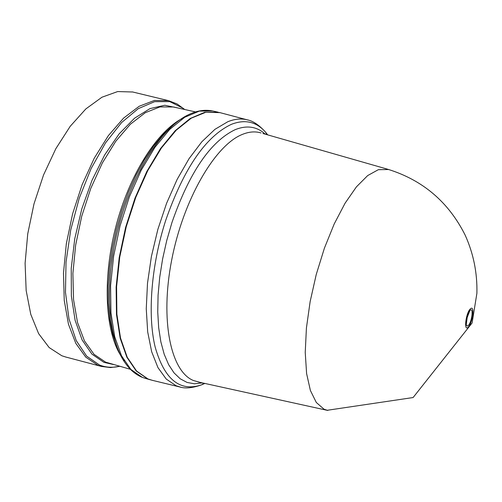 <?xml version="1.0" encoding="UTF-8"?>
<svg xmlns="http://www.w3.org/2000/svg" width="502" height="502" viewBox="0 0 502 502"><rect width="100%" height="100%" fill="white"/><g stroke="black" fill="none" stroke-linecap="round" stroke-linejoin="round"><path stroke-width="0.75" d="M470.148 310.311C473.913 306.829 471.767 322.861 468.102 325.691L466.967 326.036L466.232 324.876C465.818 319.711 467.023 314.955 469.841 310.606L470.148 310.311M327.793 410.441L324.028 409.212L316.316 402.497L310.393 390.5L306.603 373.595L305.235 352.454L306.415 328.044L310.142 301.583L316.254 274.456L324.424 248.113L334.213 223.948L345.075 203.197L356.439 186.838L367.709 175.549L378.351 169.682L388.692 169.525M219.958 112.636L205.839 112.26L191.293 118.158L176.258 130.156L161.481 147.902L147.726 170.667L135.76 197.393L126.259 226.697L119.752 257.011L116.583 286.698L116.878 314.17L120.524 338.059L127.244 357.267L136.582 371.041L147.983 378.96L152.294 380.315M218.339 112.235L204.697 112.316L190.164 118.497L175.185 130.715L160.483 148.605L146.835 171.452L134.988 198.177L125.6 227.419L119.206 257.62L116.125 287.15L116.483 314.465L120.166 338.204L126.887 357.28L136.211 370.965L147.575 378.847L150.682 379.895M132.729 91.998L117.681 91.559L101.95 97.219L85.867 108.909L70.224 126.291L55.854 148.661L43.548 174.966L33.998 203.875L27.742 233.838L25.1 263.243L26.16 290.539L30.779 314.359L38.616 333.623L49.158 347.56L61.802 355.749L65.737 357.016M326.99 410.272L198.102 381.953M261.04 132.967L260.111 132.697C254.476 131.21 248.383 131.857 241.838 134.63C214.618 145.749 183.142 200.254 171.659 260.168C159.987 320.1 170.667 371.43 193.414 380.497L199.972 382.361M202.388 382.894L194.55 383.804L187.114 382.455L180.218 378.803L174.012 372.848L168.634 364.64L164.21 354.274L160.866 341.912L158.682 327.75L157.741 312.049L158.08 295.126L159.705 277.33L162.598 259.032L166.708 240.634L171.941 222.543C189.398 172.437 210.463 141.489 235.137 129.685C246.827 125.004 256.867 126.504 265.263 134.172M470.518 308.755C475.055 304.576 472.464 323.89 468.046 327.317C463.465 331.709 466.051 312.112 470.518 308.755M248.264 120.116L247.097 119.796C241.129 118.303 234.704 118.949 227.814 121.722L214.944 129.334L201.848 141.759L189.059 158.651L177.118 179.446L166.564 203.354L157.86 229.383L151.416 256.409L147.5 283.266L146.258 308.793L147.688 331.929L151.673 351.776L157.973 367.646L166.25 379.06L176.12 385.768L180.751 387.186M267.717 134.881L265.545 132.158C256.397 121.685 245.02 119.074 231.409 124.327C205.77 136.381 183.883 168.352 165.748 220.246C151.234 265.075 147.343 314.829 155.156 347.051C164.455 379.568 179.967 392.15 201.685 384.802L204.885 383.44M218.138 112.191L212.829 111.005L199.319 111.118L184.717 117.267L169.676 129.453L154.93 147.312L141.25 170.115L129.384 196.803L119.997 226.007L113.615 256.171L110.572 285.676L110.967 312.972L114.707 336.691L121.497 355.774L130.884 369.459L142.323 377.36L145.247 378.357L142.223 377.328M172.669 125.531L163.062 134.611L153.637 146.019L144.614 159.548L136.199 174.953L128.6 191.896L121.992 210.012L116.539 228.887L112.366 248.082L109.574 267.164L108.212 285.682L108.294 303.233L109.8 319.429L112.674 333.943L116.815 346.493M124.308 360.593L123.611 359.702M120.637 355.366C104.592 329.795 102.402 275.41 116.878 222.832C131.311 170.234 160.169 127.295 185.966 116.69M195.542 111.927L173.422 106.976L159.881 106.932L145.316 112.693L130.382 124.226L115.818 141.2L102.377 162.924L90.793 188.382L81.719 216.274L75.645 245.127L72.89 273.408L73.549 299.631L77.515 322.497L84.487 340.965L94.012 354.305L105.539 362.118L130.47 369.334M113.364 364.508L103.92 362.362L91.941 354.148L82.14 339.992L75.118 320.364L71.378 296.105L71.228 268.413L74.754 238.77L81.807 208.851L91.985 180.369L104.68 154.923L119.143 133.865L134.53 118.215L150.01 108.601L164.794 105.251L178.197 108.043M184.554 109.467L183.105 108.244L169.827 101.636L154.647 101.655L138.276 108.652L121.578 122.563L105.52 142.888L91.088 168.622L79.216 198.309L70.682 230.161L66.026 262.188L65.48 292.409L69.006 319.04L76.248 340.62L86.658 356.138L99.528 365.029C105.884 367.502 112.586 367.922 119.633 366.278M184.736 109.505L177.087 103.958L168.547 100.657L154.415 100.444L139.198 106.261L123.586 118.114L108.344 135.653L94.269 158.174L82.152 184.617L72.658 213.639L66.333 243.677L63.49 273.126L64.243 300.422L68.46 324.204L75.821 343.393L85.842 357.223L97.94 365.287L101.373 366.422L65.373 356.922M212.829 111.005C204.885 109.348 196.652 110.641 188.124 114.895C161.261 127.69 131.781 174.225 117.901 229.232C103.97 284.22 107.798 339.176 125.356 363.197C130.049 369.867 135.609 374.555 142.041 377.253M219.248 112.448L247.097 119.796C252.895 120.844 259.045 124.967 265.545 132.158L266.807 134.618M119.815 366.328L110.503 367.577L101.366 366.422M387.902 169.299L262.885 133.494M168.547 100.657L132.365 91.91M388.366 169.431C423.01 180.312 448.581 202.155 465.09 234.98C473.455 253.454 477.389 272.881 476.9 293.262L472.112 322.955L413.102 397.54L327.103 410.297M466.232 324.876C465.141 327.147 466.684 312.746 469.841 310.606L467.186 317.521L466.232 324.876M203.956 383.233L201.685 384.802C192.542 388.04 185.169 388.743 179.572 386.916L151.579 380.146M145.241 378.357L150.475 379.838"/></g></svg>
